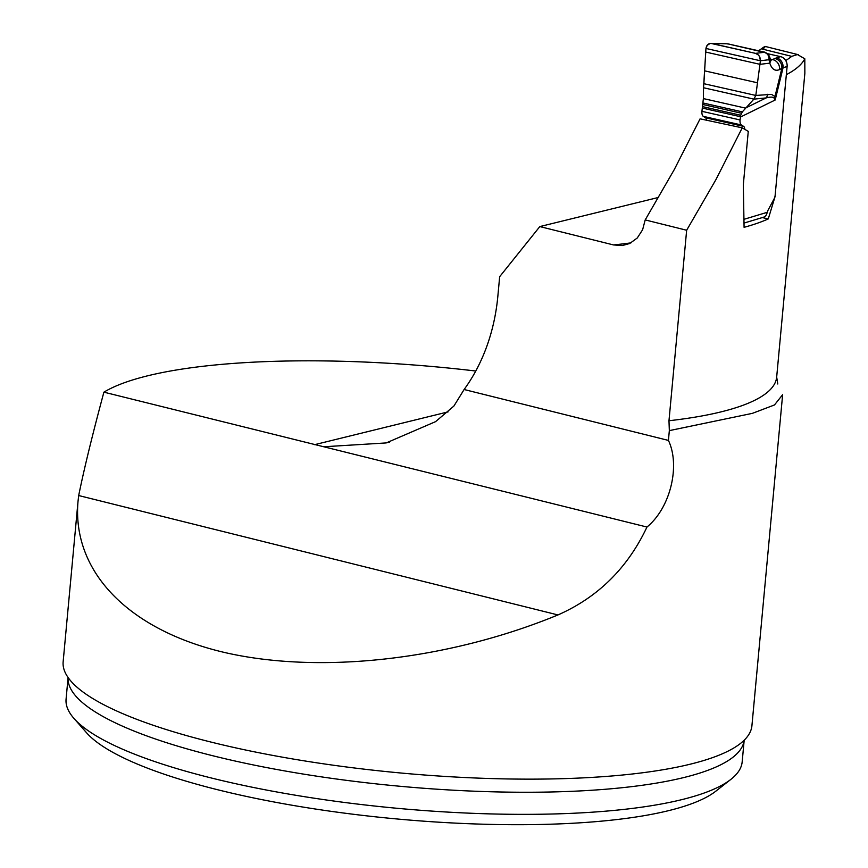 <?xml version="1.0" encoding="UTF-8"?>
<svg xmlns="http://www.w3.org/2000/svg" width="868" height="868" viewBox="0 0 868 868"><rect width="100%" height="100%" fill="white"/><g stroke="black" fill="none" stroke-linecap="round" stroke-linejoin="round"><path stroke-width="1.3" d="M804.81 58.796A312.979 72.001 5.3 0 1 786.343 74.659L775.015 196.743L768.267 218.92A312.979 72.001 -174.7 0 1 744.082 227.318L743.323 184.721L748.27 131.372L742.238 127.846L715.807 179.839L686.653 230.248L668.978 420.741A312.979 72.001 5.3 0 0 776.676 377.07L804.853 73.357L804.81 58.796L797.432 54.532L791.703 56.366A306.61 70.536 5.3 0 1 785.714 60.521M658.66 197.394L539.82 226.581L613.47 244.928L622.226 245.568L629.701 243.507L637.275 237.973L642.613 229.749L645.195 219.919L674.186 169.737L700.096 118.829L742.238 127.846M475.772 371.027A345.865 79.563 -174.7 0 0 103.9 392.162C92.377 434.944 83.979 469.404 78.695 495.541L78.044 501.151C71.784 571.101 127.748 629.365 223.054 652.128C318.632 674.631 447.888 660.277 557.95 614.945C597.976 597.282 627.651 567.987 646.964 527.039C670.747 507.53 680.371 465.313 668.425 440.412L464.109 389.515A190.971 154.797 -103.8 0 0 497.863 296.064L499.664 276.686L539.82 226.581M668.425 440.412L669.337 430.626L668.978 420.741M645.195 219.919L686.653 230.248M758.578 50.756A321.464 73.954 5.3 0 0 761.366 48.814C765.619 45.722 766.346 45.624 763.536 48.51M765.12 46.416L798.386 54.717M78.044 501.151L63.147 661.774A345.865 79.563 5.3 0 0 71.534 681.825A345.865 79.563 5.3 0 0 400.191 772.943A345.865 79.563 5.3 0 0 739.992 743.833A345.865 79.563 5.3 0 0 751.927 725.67L782.632 394.69L774.484 404.955L752.393 413.352L669.337 430.626M103.9 392.162L646.964 527.039M324.578 446.716L386.206 442.93L435.584 421.642L453.899 406.05L464.109 389.515M768.267 218.92L762.321 217.575M744.18 740.22A339.507 78.098 -174.7 0 1 398.954 786.169A339.507 78.098 -174.7 0 1 68.084 677.496L66.076 699.141A339.507 78.098 5.3 0 0 73.954 718.422L86.594 732.809A325.174 74.811 5.3 0 0 395.927 818.871A325.174 74.811 5.3 0 0 715.818 791.182L730.889 779.366A339.507 78.098 5.3 0 0 742.173 761.865L744.18 740.209M73.954 718.422A339.507 78.098 5.3 0 0 396.904 808.271A339.507 78.098 5.3 0 0 730.889 779.366M729.261 44.127L725.388 43.65M764.882 52.232L767.8 53.838L769.222 56.029L768.994 59.718C769.254 55.845 767.627 53.382 764.1 52.319L727.688 43.823L764.621 52.123M744.787 129.321A5.306 2.55 102.7 0 0 743.626 126.392L741.402 124.97A6.369 3.06 -77.3 0 1 740.046 119.947L740.697 115.249L742.335 111.874L753.88 99.136L703.536 87.744L703.384 98.583L701.941 111.332A6.369 3.06 102.7 0 0 703.297 116.355L705.521 117.766A5.306 2.55 -77.3 0 1 706.65 120.229M743.952 219.322L767.279 212.302A6.369 3.06 -77.3 0 1 768.267 209.763L774.05 198.935A5.306 2.55 102.7 0 0 775.124 195.593M786.354 74.648L787.113 66.51L783.077 67.726A8.485 7.183 -106.7 0 0 776.578 57.863L780.614 56.648L767.67 53.718M767.279 212.302L766.596 214.342A6.369 5.382 73.3 0 1 763.493 217.217L744.017 223.076M703.872 83.697L755.811 95.447L771.457 94.384L774.169 95.947L775.189 99.994L774.18 98.301C773.399 96.88 770.708 96.76 766.108 97.932L753.88 99.136L755.811 95.447L760.411 60.771C760.433 56.962 758.816 54.489 755.54 53.371L711.977 43.519C708.646 43.14 706.639 44.778 705.966 48.456L703.536 87.744M710.99 43.4L725.116 43.65M710.914 43.4L755.54 53.371L758.339 54.966L759.576 56.648L760.411 60.771L755.811 95.447L703.872 83.697L705.89 49.357L707.095 45.375L710.143 43.465L726.332 43.78M755.54 53.371L764.1 52.319M705.706 52.058L760.01 64.34L769.786 63.147L768.994 59.718L760.411 60.771L705.966 48.456M767.735 94.276A8.485 7.899 84.4 0 1 766.108 97.932L745.417 108.088L703.384 98.583M780.614 56.648A8.485 7.183 73.3 0 1 785.225 59.794L785.735 60.565A8.485 7.183 73.3 0 1 787.113 66.51M770.675 60.163L772.498 59.588A8.485 7.682 65.1 0 1 779.497 69.614C775.124 71.458 771.891 69.31 769.786 63.147A8.485 6.879 162.1 0 0 770.1 58.699M740.317 117.115L775.189 99.994L783.077 67.726L779.497 69.614M770.22 59.067L772.498 59.588L774.831 58.514A8.485 7.682 65.1 0 1 781.818 68.529L774.788 97.303A8.485 6.521 166.6 0 1 774.18 98.301M727.406 43.845L725.431 43.66M785.79 60.641L785.171 59.718M613.47 244.928A281.145 64.677 5.3 0 0 630.971 242.866M761.366 48.814L791.703 56.366M78.695 495.541L557.95 614.945M314.617 444.666L448.072 411.888M774.831 58.514L776.578 57.863M741.402 124.97L703.297 116.355M740.046 119.947L701.941 111.332M743.626 126.392L705.521 117.766M757.558 82.807L704.686 70.85M742.335 111.874L702.896 102.956M741.532 113.252L702.689 104.464M740.697 115.249L702.418 106.59M740.361 116.67L702.234 108.055M777.782 384.003L776.676 377.07M386.195 442.886L389.634 442.051M769.688 60.076L771.034 60.749L769.558 56.789M767.8 53.838L764.654 52.134"/></g></svg>
